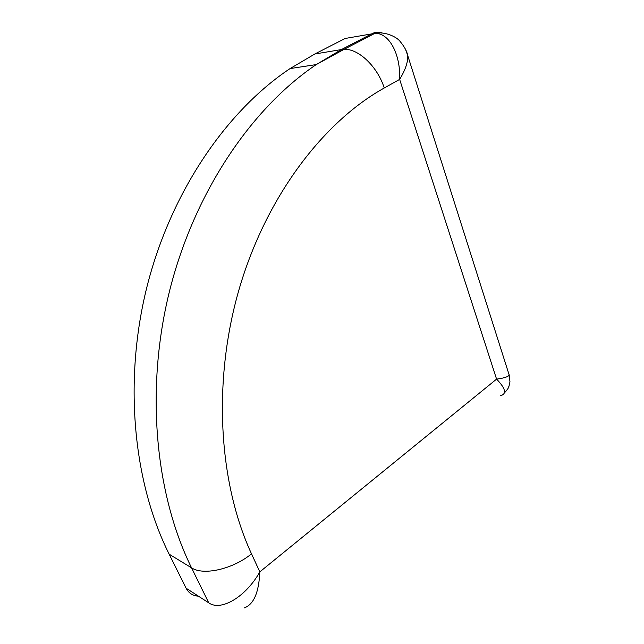 <?xml version="1.0" encoding="UTF-8"?>
<svg xmlns="http://www.w3.org/2000/svg" width="644" height="644" viewBox="0 0 644 644"><rect width="100%" height="100%" fill="white"/><g stroke="black" fill="none" stroke-linecap="round" stroke-linejoin="round"><path stroke-width="0.97" d="M382.278 33.005C378.825 31.765 375.46 31.967 372.184 33.609L341.441 49.564L344.121 49.314L374.84 33.359C388.871 32.586 400.721 53.838 399.642 79.389C405.503 69.745 408.175 61.727 407.66 55.328L405.664 49.757M198.376 596.143C192.87 595.869 188.781 593.229 186.108 588.205L169.163 554.194C132.994 481.841 123.326 380.314 147.21 285.775C171.304 191.26 226.728 110.752 290.09 68.57L314.836 53.991L345.071 38.487L374.8 33.359C384.484 31.21 396.471 36.668 400.021 41.313C404.504 46.827 407.04 51.472 407.62 55.255M407.66 55.328L509.179 375.009C508.406 376.724 504.204 378.1 496.58 379.123C505.677 388.557 506.949 394.088 500.396 395.722M508.671 373.407L509.195 374.969M244.334 607.88C253.752 604.426 258.92 592.432 259.822 571.88C245.936 596.875 220.884 611.655 208.745 602.848L186.108 588.205M314.836 53.991L341.441 49.564L316.244 64.585L344.121 49.314C358.483 48.509 377.497 66.59 384.251 87.995L399.642 79.389L496.58 379.123L259.822 571.88L251.514 553.848C232.975 569.135 203.44 575.849 191.55 567.839L208.745 602.848M251.514 553.848C218.38 482.284 212.472 380.588 239.294 288.617C266.27 196.653 323.022 122.054 384.251 87.995M290.09 68.57L316.244 64.585C251.667 108.095 194.754 191.638 169.847 289.808C145.15 388.002 154.818 493.32 191.55 567.839L169.163 554.194M504.324 393.049C509.75 386.843 507.875 388.115 508.977 386.271L509.976 381.868L509.171 374.977"/></g></svg>
